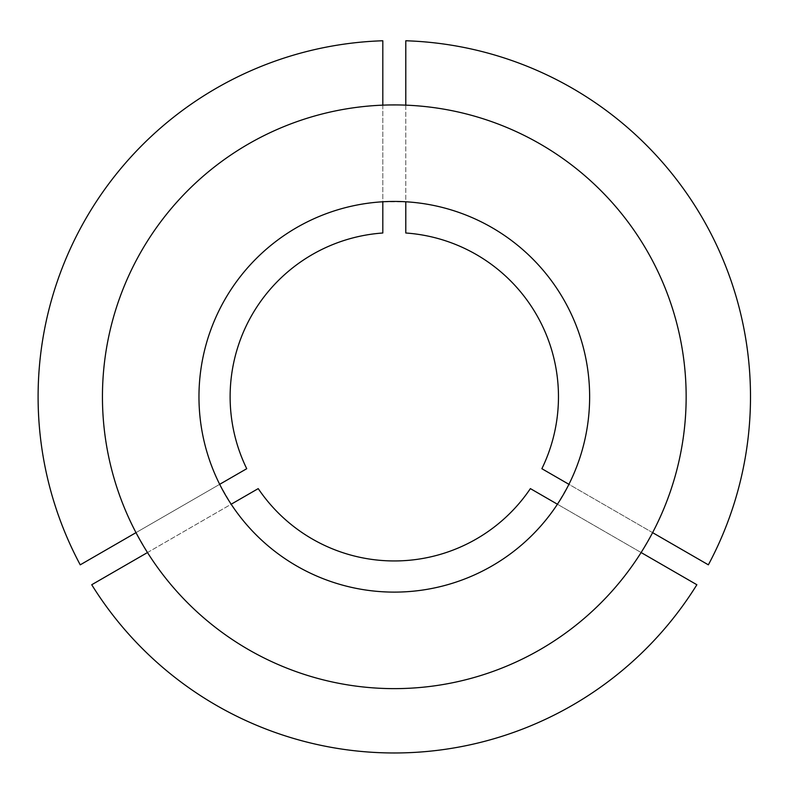 <?xml version="1.0" encoding="UTF-8"?>
<svg xmlns="http://www.w3.org/2000/svg" width="790" height="790" viewBox="0 0 790 790"><rect width="100%" height="100%" fill="white"/><g stroke="black" fill="none" stroke-linecap="round" stroke-linejoin="round"><path stroke-width="0.59" stroke-dasharray="3.95 2.96" d="M219.679 484.319L231.174 504.227A195.337 195.337 0 0 0 557.424 504.227L568.918 484.319A195.337 195.337 0 0 0 405.793 201.776L382.814 201.776A195.337 195.337 0 0 0 219.679 484.319L135.999 532.638L147.493 552.536A291.856 291.856 0 0 0 641.115 552.536L652.599 532.638A291.856 291.856 0 0 0 405.793 105.149L382.814 105.149A291.856 291.856 0 0 0 135.999 532.638M708.363 564.83A356.201 356.201 0 0 0 405.793 40.764L405.793 233.001A164.172 164.172 0 0 1 541.871 468.707L708.363 564.83M258.221 488.615A164.172 164.172 0 0 0 530.386 488.615L696.869 584.738A356.201 356.201 0 0 1 91.729 584.738L258.221 488.615M382.814 233.001A164.172 164.172 0 0 0 246.727 468.707L80.234 564.83A356.201 356.201 0 0 1 382.814 40.764L382.814 233.001M382.814 105.149L382.814 201.776M405.793 105.149L405.793 201.776M652.599 532.638L568.918 484.319M641.115 552.536L557.424 504.227M147.493 552.536L231.174 504.227"/><path stroke-width="1.19" d="M198.962 396.778A195.337 195.337 0 0 0 394.299 592.115A195.337 195.337 0 0 0 589.636 396.778A195.337 195.337 0 0 0 394.299 201.44A195.337 195.337 0 0 0 198.962 396.778M652.599 532.638L708.363 564.83A356.201 356.201 0 0 0 405.793 40.764L405.793 105.149M568.918 484.319L541.871 468.707A164.172 164.172 0 0 0 405.793 233.001L405.793 201.776M686.155 396.778A291.856 291.856 0 0 0 394.299 104.922A291.856 291.856 0 0 0 102.443 396.778A291.856 291.856 0 0 0 394.299 688.633A291.856 291.856 0 0 0 686.155 396.778M231.174 504.227L258.221 488.615A164.172 164.172 0 0 0 530.386 488.615L557.424 504.227M641.115 552.536L696.869 584.738A356.201 356.201 0 0 1 91.729 584.738L147.493 552.536M382.814 201.776L382.814 233.001A164.172 164.172 0 0 0 246.727 468.707L219.679 484.319M382.814 105.149L382.814 40.764A356.201 356.201 0 0 0 80.234 564.83L135.999 532.638"/></g></svg>
